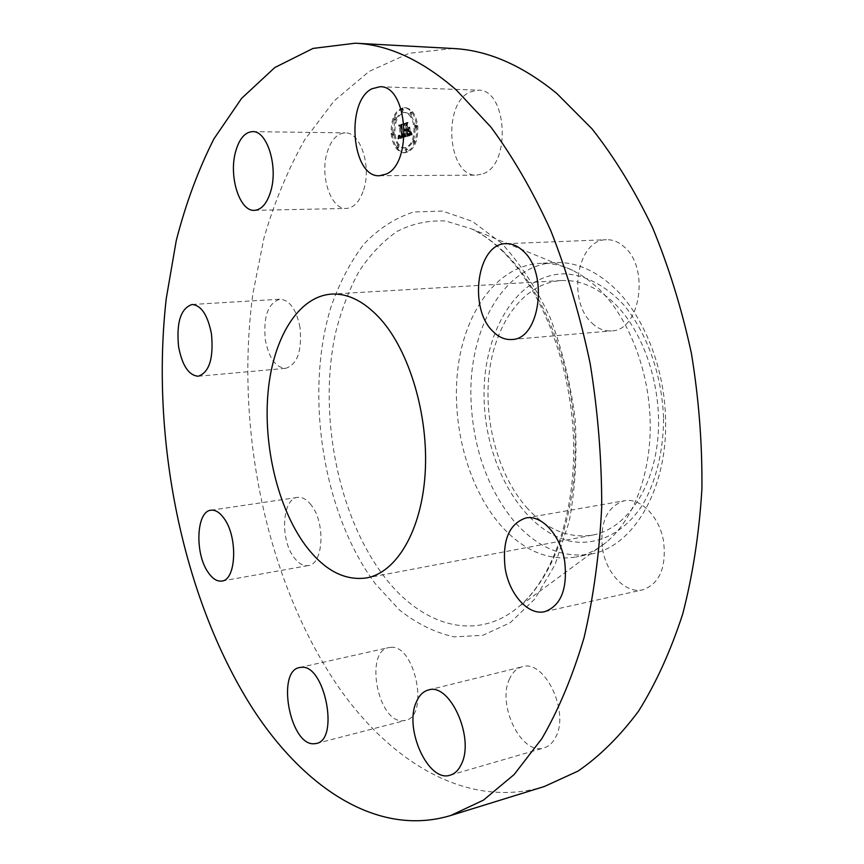 <?xml version="1.0" encoding="UTF-8"?>
<svg xmlns="http://www.w3.org/2000/svg" width="864" height="864" viewBox="0 0 864 864"><rect width="100%" height="100%" fill="white"/><g stroke="black" fill="none" stroke-linecap="round" stroke-linejoin="round"><path stroke-width="0.65" stroke-dasharray="4.32 3.24" d="M363.636 189.896C371.693 166.298 360.374 131.836 345.19 132.872C337.133 133.358 331.15 139.817 327.218 152.226C319.615 175.986 330.869 209.704 346.291 208.451C353.862 207.889 359.64 201.701 363.636 189.896M453.028 48.503L409.104 53.298L369.122 71.431L334.12 100.926L304.722 139.741C287.96 169.506 274.396 202.198 264.017 237.816L252.882 293.674C234.727 428.08 266.166 580.954 337.705 685.865C390.658 762.696 468.05 809.806 544.331 786.51M526.381 507.19C546.286 529.416 568.339 538.715 592.553 535.118C625.028 529.211 652.752 490.86 657.763 439.355C662.861 387.914 643.81 330.685 613.062 302.044C596.354 286.772 579.02 279.612 561.06 280.562C524.891 282.938 496.422 321.041 489.64 369.684C482.857 418.392 497.448 474.142 526.381 507.19M663.574 418.716C663.39 450.954 656.154 480.74 643.226 503.82C624.769 532.829 597.877 545.962 571.158 541.404C523.832 531.662 485.978 466.787 484.142 400.388C481.745 333.979 516.391 274.028 564.57 273.812C584.993 274.795 605.707 285.422 623.765 304.906C647.05 332.813 662.17 375.43 663.574 418.716M590.89 554.062C632.718 547.171 667.397 489.964 665.582 420.53C664.956 367.88 643.453 314.485 612.965 286.664C594.216 269.708 574.841 261.684 554.839 262.591C503.809 264.578 467.91 330.059 471.031 400.442C473.234 448.643 487.674 489.002 514.328 521.532C537.235 547.571 562.756 558.414 590.89 554.062L575.953 557.032C586.786 554.872 596.981 549.882 606.528 542.052C634.003 519.394 651.769 471.798 650.138 419.58C648.464 367.384 627.34 315.565 597.586 287.647L585.5 277.787L572.929 270.432C561.751 265.162 550.649 262.807 539.633 263.358C498.193 265.745 465.944 309.733 458.266 365.569C450.587 421.513 466.938 485.6 499.662 524.102C522.504 550.368 547.938 561.352 575.953 557.032M602.543 548.813C606.29 573.653 625.817 594.097 642.827 589.799C659.448 583.859 666.382 567.864 663.649 541.793C659.783 516.866 640.505 497.275 624.326 500.753C606.971 506.477 599.702 522.493 602.543 548.813M311.202 505.073C306.785 499.392 302.238 496.832 297.551 497.405C282.161 498.517 279.893 539.33 293.944 557.377C298.512 563.544 303.296 566.266 308.297 565.564C323.482 564.419 325.652 522.688 311.202 505.073M592.045 323.136C597.985 328.784 604.465 331.366 611.485 330.89C640.181 330.901 650.117 267.743 623.992 246.683C618.505 241.855 612.662 239.533 606.452 239.717C576.936 239.285 566.87 301.126 592.045 323.136M390.614 647.363L388.714 647.611C364.522 651.262 377.6 721.872 402.397 720.77L405.41 720.414C429.786 716.278 414.968 643.918 390.614 647.363M483.322 173.686C511.531 164.041 506.92 88.7 478.051 90.158L469.768 92.092C441.882 104.393 448.07 177.239 476.712 175.133L483.322 173.686M509.674 678.64C496.476 704.419 521.467 755.989 544.082 747.878C549.007 746.399 552.906 742.748 555.779 736.938C569.819 711.288 544.277 658.962 522.32 666.749C516.845 668.218 512.633 672.181 509.674 678.64M300.002 327.413C296.341 309.388 289.667 299.981 279.99 299.214C268.013 303.026 263.131 316.645 265.356 340.07C268.963 358.214 275.735 367.632 285.66 368.323C297.378 364.522 302.152 350.881 300.002 327.413M392.267 134.19C393.898 145.67 398.11 151.87 404.935 152.798C413.845 150.876 418.144 142.042 417.82 126.295C416.189 114.869 412.02 108.659 405.313 107.676C396.23 109.598 391.889 118.433 392.267 134.19M416.718 126.274C417.053 142.031 412.754 150.865 403.844 152.788C397.03 151.859 392.807 145.66 391.187 134.179C390.798 118.411 395.14 109.566 404.212 107.644C410.918 108.637 415.087 114.847 416.718 126.274M393.833 133.358C393.541 120.938 396.954 113.972 404.093 112.46C409.385 113.227 412.668 118.12 413.964 127.127C414.223 139.547 410.832 146.513 403.801 148.025C398.434 147.29 395.118 142.398 393.833 133.358M405 150.358L405.767 148.77L406.544 149.904L405.767 151.492L405 150.358M414.547 126.954L415.357 125.323L416.124 126.457L415.325 128.088L414.547 126.954M412.549 142.128L413.338 140.519L414.115 141.664L413.327 143.273L412.549 142.128M401.08 110.657L401.868 109.026L402.624 110.149L401.825 111.769L401.08 110.657M409.763 113.854L410.573 112.223L411.329 113.357L410.519 114.988L409.763 113.854M393.271 133.531L392.504 135.119L391.748 134.006L392.515 132.419L393.271 133.531M397.937 146.47L397.17 148.057L396.414 146.923L397.181 145.346L397.937 146.47M395.183 118.552L394.405 120.161L393.649 119.048L394.438 117.439L395.183 118.552M415.055 127.148C413.77 118.141 410.486 113.26 405.194 112.482C398.045 113.994 394.632 120.96 394.924 133.369C396.209 142.409 399.524 147.29 404.892 148.025C411.934 146.513 415.314 139.558 415.055 127.148M405.562 136.933L404.46 134.233L403.974 136.274L402.71 136.901L401.609 126.425L402.16 125.161L399.632 125.96L400.518 126.846L401.468 136.469L400.28 136.512L399.654 135.216L400.216 136.75L401.533 137.192L400.086 137.365L399.406 135.616L398.898 138.856L405.562 136.933L397.807 138.845L398.315 135.605L398.995 137.354L400.442 137.182L399.125 136.739L398.563 135.194L399.19 136.501L400.378 136.458L399.427 126.824L398.531 125.939L401.069 125.14L400.518 126.403L401.62 136.89L402.937 136.166L403.369 134.222L404.471 136.922M405.853 136.21L404.762 133.628L405.724 136.393L404.633 136.382L404.212 135.151L403.024 135.994L402.052 126.252L402.754 124.157L399.816 125.345L402.473 124.513L401.879 126.23L402.872 136.318L404.158 135.421L403.672 133.607L404.762 136.199M406.08 136.771L411.912 135.011L410.692 132.365L409.979 134.492L407.873 135.4L407.43 130.853L408.164 134.762L410.4 133.056L408.272 134.46L407.905 130.702L408.758 130.442L409.817 131.803L409.417 127.721L408.629 129.632L407.344 130.032L406.858 125.129L407.452 123.638L404.708 124.502L405.745 125.474L406.156 129.654L405.259 129.568L406.22 130.378L405.065 130.151L406.307 131.198L406.706 135.292L406.08 136.771L404.989 136.76L405.616 135.281L405.216 131.177L403.963 130.14L405.13 130.356L404.168 129.546L405.054 129.643L404.644 125.464L403.607 124.481L406.361 123.617L405.767 125.107L406.253 130.01L407.538 129.622L408.316 127.71L408.726 131.792L407.657 130.421L406.814 130.68L407.182 134.438L409.309 133.034L407.074 134.752L406.328 130.831L406.782 135.389L408.888 134.482L409.601 132.343L410.81 134.989L404.989 136.76M412.279 134.276L410.972 131.609L412.279 134.276L411.102 134.46L409.871 131.587L411.188 134.266M410.195 131.339L409.784 127.127L410.065 131.533L408.964 131.512L408.553 127.3L409.104 131.328M408.899 128.704L407.743 129.06L407.333 124.902L408.11 122.472L404.752 123.79L407.83 122.828L407.182 124.826L407.635 129.373L408.899 128.704L406.534 129.352L406.091 124.805L406.728 122.807L403.661 123.779L407.02 122.45L406.242 124.88L406.652 129.049L407.797 128.693M406.706 135.292L405.616 135.281M406.307 131.198L405.216 131.177M406.134 131.209L405.043 131.198M405.972 131.198L404.881 131.188M405.832 131.166L404.73 131.144M405.691 131.101L404.6 131.08M405.562 131.004L404.471 130.993M405.443 130.885L404.352 130.874M405.335 130.745L404.233 130.734M405.227 130.572L404.136 130.561M405.14 130.378L404.05 130.367M405.065 130.151L403.963 130.14M405.086 129.989L403.996 129.967M405.173 130.108L404.082 130.086M405.27 130.205L404.179 130.194M405.367 130.291L404.266 130.27M405.454 130.356L404.363 130.345M405.551 130.41L404.46 130.399M405.648 130.453L404.557 130.432M405.756 130.475L404.654 130.453M405.853 130.486L404.762 130.464M405.95 130.475L404.86 130.453M406.058 130.453L404.968 130.432M406.145 130.41L405.043 130.399M406.22 130.378L405.13 130.356M406.177 129.924L405.086 129.902M406.069 129.946L404.978 129.935M405.972 129.956L404.881 129.946M405.875 129.956L404.773 129.946M405.778 129.946L404.676 129.924M405.68 129.913L404.59 129.902M405.594 129.87L404.492 129.859M405.497 129.816L404.406 129.794M405.421 129.751L404.32 129.73M405.335 129.665L404.244 129.643M405.259 129.568L404.168 129.546M405.346 129.33L404.244 129.308M405.421 129.416L404.33 129.395M405.497 129.492L404.406 129.47M405.572 129.557L404.482 129.535M405.659 129.6L404.557 129.589M405.734 129.643L404.644 129.622M405.821 129.665L404.719 129.654M405.896 129.686L404.806 129.665M405.983 129.686L404.892 129.676M406.069 129.676L404.978 129.665M406.156 129.654L405.054 129.643M405.745 125.474L404.644 125.464M404.708 124.502L403.607 124.481M407.452 123.638L406.361 123.617M406.858 125.129L405.767 125.107M407.344 130.032L406.253 130.01M408.629 129.632L407.538 129.622M409.417 127.721L408.316 127.71M409.817 131.803L408.726 131.792M408.758 130.442L407.657 130.421M407.905 130.702L406.814 130.68M408.272 134.46L407.182 134.438M408.413 134.428L407.322 134.417M408.553 134.406L407.452 134.395M408.672 134.374L407.57 134.363M408.78 134.352L407.689 134.33M408.888 134.32L407.786 134.309M409.018 134.276L407.916 134.266M409.136 134.233L408.046 134.222M409.255 134.19L408.164 134.179M409.363 134.147L408.272 134.136M409.46 134.104L408.37 134.093M409.558 134.06L408.467 134.039M409.644 134.006L408.553 133.996M409.73 133.952L408.629 133.942M409.86 133.855L408.769 133.844M409.99 133.736L408.888 133.726M411.156 133.607L409.007 133.585M410.206 133.445L409.115 133.423M410.314 133.261L409.212 133.25M410.4 133.056L409.309 133.034M410.357 133.272L409.266 133.261M410.292 133.477L409.19 133.456M410.206 133.661L409.115 133.639M410.098 133.823L409.007 133.812M409.979 133.985L408.877 133.963M409.838 134.125L408.737 134.104M409.676 134.244L408.575 134.233M409.493 134.352L408.391 134.341M409.288 134.449L408.197 134.428M409.072 134.525L407.981 134.514M408.618 134.654L407.516 134.644M408.467 134.687L407.376 134.676M408.164 134.762L407.074 134.752M407.765 130.745L406.674 130.723M407.43 130.853L406.328 130.831M407.873 135.4L406.782 135.389M408.078 135.324L406.987 135.313M408.629 135.151L407.527 135.14M408.942 135.065L407.851 135.054M409.115 135.011L408.013 135M409.266 134.946L408.175 134.935M409.417 134.881L408.316 134.87M409.547 134.816L408.456 134.806M409.666 134.741L408.575 134.73M409.784 134.665L408.694 134.654M409.882 134.579L408.791 134.568M409.979 134.492L408.888 134.482M410.054 134.395L408.964 134.384M410.13 134.298L409.039 134.287M410.195 134.19L409.093 134.179M410.26 134.06L409.158 134.05M410.314 133.92L409.223 133.898M410.378 133.747L409.277 133.736M410.432 133.564L409.342 133.553M410.486 133.369L409.396 133.348M410.54 133.142L409.45 133.132M410.594 132.905L409.504 132.883M410.648 132.646L409.547 132.624M410.692 132.365L409.601 132.343M411.005 133.218L409.903 133.196M411.059 133.358L409.957 133.337M411.113 133.488L410.011 133.466M411.242 133.812L410.152 133.801M411.329 133.985L410.227 133.974M411.426 134.168L410.324 134.158M411.48 134.276L410.378 134.266M411.534 134.384L410.443 134.374M411.599 134.492L410.508 134.482M411.912 135.011L410.81 134.989M398.898 138.856L397.807 138.845M398.963 138.499L397.872 138.488M399.028 138.143L397.937 138.132M399.082 137.808L397.991 137.797M399.136 137.473L398.045 137.462M399.179 137.149L398.088 137.138M399.222 136.825L398.131 136.814M399.254 136.523L398.164 136.512M399.287 136.22L398.196 136.21M399.319 135.918L398.228 135.907M399.406 135.616L398.315 135.605M399.438 135.842L398.347 135.832M399.481 136.058L398.39 136.048M399.514 136.264L398.423 136.253M399.568 136.447L398.477 136.436M399.611 136.62L398.52 136.598M399.665 136.771L398.574 136.76M399.73 136.912L398.639 136.89M399.784 137.03L398.693 137.02M399.859 137.138L398.768 137.117M399.924 137.225L398.833 137.214M400 137.3L398.909 137.29M400.086 137.365L398.995 137.354M400.172 137.408L399.082 137.398M400.27 137.452L399.179 137.441M400.378 137.473L399.287 137.462M400.486 137.495L399.395 137.473M400.604 137.495L399.514 137.484M400.734 137.484L399.643 137.462M400.864 137.452L399.773 137.441M401.004 137.419L399.913 137.408M401.112 137.387L400.021 137.376M401.209 137.344L400.118 137.333M401.317 137.3L400.226 137.29M401.425 137.246L400.334 137.236M401.533 137.192L400.442 137.182M401.425 136.739L400.334 136.728M401.101 136.847L400.01 136.836M400.972 136.89L399.881 136.868M400.853 136.912L399.762 136.89M400.745 136.922L399.654 136.901M400.648 136.922L399.546 136.901M400.54 136.901L399.449 136.89M400.453 136.879L399.362 136.868M400.367 136.847L399.276 136.836M400.291 136.804L399.2 136.793M400.216 136.75L399.125 136.739M400.086 136.598L398.995 136.588M400.032 136.512L398.941 136.49M399.967 136.404L398.876 136.382M399.913 136.274L398.822 136.264M399.87 136.134L398.779 136.123M399.816 135.983L398.725 135.961M399.773 135.81L398.682 135.799M399.73 135.626L398.639 135.616M399.697 135.421L398.606 135.41M399.654 135.216L398.563 135.194M399.805 135.162L398.714 135.151M399.827 135.356L398.736 135.346M399.859 135.529L398.768 135.518M399.902 135.691L398.812 135.68M399.935 135.842L398.844 135.821M399.978 135.972L398.887 135.961M400.064 136.21L398.974 136.199M400.172 136.382L399.082 136.372M400.28 136.512L399.19 136.501M400.421 136.598L399.33 136.588M400.496 136.631L399.406 136.62M400.572 136.652L399.481 136.642M400.658 136.663L399.568 136.652M400.756 136.663L399.665 136.652M400.853 136.652L399.762 136.642M400.961 136.631L399.87 136.62M401.069 136.598L399.978 136.588M401.468 136.469L400.378 136.458M400.518 126.846L399.427 126.824M399.632 125.96L398.531 125.939M402.16 125.161L401.069 125.14M401.609 126.425L400.518 126.403M402.71 136.901L401.62 136.89M402.818 136.879L401.728 136.868M402.916 136.858L401.825 136.847M403.013 136.836L401.922 136.825M403.121 136.814L402.03 136.804M403.218 136.782L402.127 136.771M403.337 136.739L402.246 136.728M403.445 136.696L402.354 136.685M403.553 136.642L402.462 136.631M403.65 136.588L402.559 136.566M403.736 136.512L402.646 136.501M403.823 136.447L402.732 136.426M403.898 136.361L402.808 136.35M403.974 136.274L402.872 136.264M404.028 136.177L402.937 136.166M404.082 136.08L402.991 136.069M404.136 135.972L403.045 135.961M404.179 135.853L403.088 135.832M404.222 135.713L403.132 135.702M404.255 135.562L403.164 135.551M404.287 135.4L403.196 135.389M404.32 135.227L403.229 135.216M404.341 135.043L403.25 135.032M404.363 134.849L403.272 134.827M404.384 134.633L403.294 134.622M404.395 134.406L403.304 134.395M404.46 134.233L403.369 134.222M404.514 134.406L403.423 134.395M404.568 134.579L403.477 134.568M404.622 134.741L403.531 134.719M404.676 134.892L403.574 134.881M404.719 135.043L403.628 135.022M404.773 135.184L403.682 135.162M404.827 135.313L403.736 135.302M404.881 135.443L403.78 135.432M404.924 135.562L403.834 135.551M404.978 135.68L403.888 135.67M405.508 136.804L404.417 136.793M410.065 131.533L408.964 131.512M409.644 127.321L408.553 127.3M409.784 127.127L408.683 127.116M405.724 136.393L404.633 136.382M405.637 136.242L404.546 136.231M405.54 136.08L404.449 136.058M405.443 135.886L404.341 135.864M405.335 135.659L404.244 135.648M405.227 135.421L403.067 135.41L401.782 136.307L400.788 126.209L401.382 124.492L398.725 125.334L401.663 124.135L400.961 126.241L401.933 135.983L403.067 135.41M405.119 135.151L404.028 135.14M405.011 134.86L403.92 134.849M404.892 134.546L403.801 134.536M404.773 134.201L403.682 134.19M404.633 133.758L403.531 133.747M404.762 133.628L403.672 133.607M404.892 133.985L403.79 133.974M405.011 134.32L403.92 134.309M405.119 134.633L404.028 134.622M405.238 134.924L404.147 134.914M405.346 135.194L404.255 135.184M405.454 135.443L404.363 135.432M405.562 135.67L404.471 135.659M405.659 135.875L404.568 135.864M405.756 136.058L404.665 136.037M412.193 134.482L411.102 134.46M412.009 134.233L410.908 134.212M411.836 133.974L410.735 133.963M411.674 133.715L410.573 133.704M411.523 133.456L410.422 133.434M411.383 133.186L410.281 133.175M411.253 132.916L410.152 132.894M411.134 132.635L410.044 132.624M411.037 132.354L409.936 132.343M410.94 132.073L409.849 132.052M410.864 131.782L409.774 131.76M410.972 131.609L409.871 131.587M411.048 131.868L409.946 131.846M411.134 132.127L410.033 132.106M411.232 132.386L410.13 132.376M411.34 132.656L410.249 132.635M411.469 132.916L410.368 132.905M411.61 133.186L410.508 133.175M411.75 133.456L410.659 133.445M411.912 133.736L410.821 133.715M412.096 134.006L410.994 133.996M404.212 135.151L403.121 135.14M404.201 135.248L403.11 135.238M404.104 135.572L403.013 135.562M404.039 135.702L402.948 135.691M403.963 135.81L402.872 135.799M403.877 135.896L402.786 135.886M403.769 135.983L402.678 135.972M403.628 136.058L402.538 136.048M403.553 136.102L402.462 136.08M403.466 136.134L402.376 136.123M403.38 136.166L402.289 136.156M403.283 136.21L402.192 136.188M403.175 136.242L402.084 136.22M402.872 136.318L401.782 136.307M401.879 126.23L400.788 126.209M402.473 124.513L401.382 124.492M399.816 125.345L398.725 125.334M399.924 125.053L398.833 125.032M402.754 124.157L401.663 124.135M402.052 126.252L400.961 126.241M403.024 135.994L401.933 135.983M403.099 135.983L402.008 135.972M403.186 135.961L402.095 135.95M403.261 135.94L402.17 135.929M403.369 135.907L402.278 135.886M403.488 135.853L402.386 135.842M403.585 135.799L402.494 135.788M403.693 135.734L402.592 135.724M403.79 135.659L402.689 135.648M403.877 135.572L402.786 135.562M403.974 135.486L402.872 135.464M404.06 135.378L402.959 135.367M404.136 135.27L403.045 135.259M408.758 129.028L407.668 129.006M407.635 129.373L406.534 129.352M407.182 124.826L406.091 124.805M407.83 122.828L406.728 122.807M404.752 123.79L403.661 123.779M404.87 123.487L403.78 123.466M408.11 122.472L407.02 122.45M407.333 124.902L406.242 124.88M407.743 129.06L406.652 129.049M407.635 149.915L406.868 148.77L406.091 150.358L406.868 151.502L407.635 149.915M417.226 126.479L416.459 125.345L415.649 126.965L416.426 128.11L417.226 126.479M415.217 141.674L414.439 140.54L413.64 142.139L414.418 143.284L415.217 141.674M403.715 110.171L402.97 109.058L402.17 110.678L402.926 111.791L403.715 110.171M412.43 113.378L411.664 112.255L410.854 113.886L411.62 115.009L412.43 113.378M392.839 134.017L393.595 135.14L394.351 133.553L393.606 132.43L392.839 134.017M397.505 146.934L398.261 148.057L399.028 146.48L398.261 145.346L397.505 146.934M394.74 119.07L395.496 120.182L396.274 118.573L395.528 117.461L394.74 119.07M504.112 252.169C493.722 242.082 482.998 234.371 471.96 229.036L445.91 221.033C428.728 220.104 412.495 223.538 397.213 231.336C382.741 241.38 369.997 254.772 358.96 271.512C349.056 289.818 341.269 310.241 335.588 332.78C318.017 413.532 337.522 514.933 383.627 575.791C420.844 625.428 475.772 642.946 518.692 606.798C554.18 577.411 577.66 511.423 574.981 437.519C572.27 363.647 543.294 290.207 504.112 252.169M501.498 243.162L472.37 221.378L442.508 211.054L413.597 212.015C395.237 217.912 378.68 228.604 363.917 244.08C350.449 261.846 339.476 282.776 331.009 306.893C304.085 394.168 322.909 513.853 375.43 583.902L399.406 609.941C416.858 623.743 435.143 632.718 454.28 636.865L482.846 635.31L510.257 622.696L534.859 598.957L555.001 564.764L569.138 521.694C575.24 489.294 577.249 455.166 575.165 419.31C570.629 383.508 562.313 349.672 550.217 317.79C536.274 288.058 520.031 263.185 501.498 243.162M408.92 134.568L407.819 134.557M408.758 134.611L407.668 134.6M408.326 134.719L407.236 134.708M410.756 132.548L409.666 132.527M410.821 132.732L409.73 132.71M410.886 132.905L409.795 132.883M410.951 133.067L409.849 133.045M411.674 134.611L410.573 134.6M411.75 134.741L410.648 134.73M411.826 134.87L410.735 134.86M252.547 131.62L345.19 132.872M254.405 210.352L346.291 208.451M592.553 535.118L366.584 577.919M554.839 262.591L539.633 263.358M572.929 270.432L471.96 229.036C482.393 234.101 492.653 241.553 502.74 251.402C541.145 288.738 570.672 363.118 573.437 437.897C576.31 512.762 552.442 578.923 518.692 606.798L606.528 542.052M561.06 280.562L331.474 294.116M544.806 611.647L642.827 589.799M525.928 517.957L624.326 500.753M210.913 510.235L297.551 497.405M221.886 581.04L308.297 565.564M511.801 339.498L611.485 330.89M506.045 243.68L606.452 239.717M299.581 667.537L388.714 647.611M316.321 743.494L405.41 720.414M379.912 86.746L478.051 90.158M379.469 175.716L476.712 175.133M450.263 775.138L544.082 747.878M428.393 690.001L522.32 666.749M192.089 304.484L279.99 299.214M198.223 376.24L285.66 368.323M404.935 152.798L403.844 152.788M405.313 107.676L404.212 107.644M405.194 112.482L404.093 112.46M404.892 148.025L403.801 148.025M406.868 148.77L405.767 148.77M406.868 151.502L405.767 151.492M416.459 125.345L415.357 125.323M416.426 128.11L415.325 128.088M414.439 140.54L413.338 140.519M414.418 143.284L413.327 143.273M402.97 109.058L401.868 109.026M402.926 111.791L401.825 111.769M411.664 112.255L410.573 112.223M411.62 115.009L410.519 114.988M393.595 135.14L392.504 135.119M393.606 132.43L392.515 132.419M398.261 148.057L397.17 148.057M398.261 145.346L397.181 145.346M395.496 120.182L394.405 120.161M395.528 117.461L394.438 117.439"/><path stroke-width="1.3" d="M270.81 191.041C278.294 166.46 267.073 130.518 252.547 131.62C244.858 132.149 239.188 138.866 235.57 151.805C228.56 176.526 239.663 211.615 254.405 210.352C261.641 209.779 267.106 203.342 270.81 191.041M251.186 706.244C302.519 786.888 377.19 837.875 450.868 815.454L483.365 800.183L514.08 774.598L541.879 738.601C558.673 709.625 572.746 675.918 584.107 637.481C593.6 596.711 599.476 553.057 601.722 506.531C601.744 459.065 597.888 411.448 590.188 363.701C580.349 316.721 567.248 272.441 550.876 230.839C532.948 191.516 512.968 156.935 490.925 127.105L456.365 90.04C422.237 60.329 388.562 44.723 355.331 43.2L313.06 48.416L274.849 67.511L241.618 98.356L213.948 138.823C198.288 169.787 185.717 203.742 176.234 240.689L166.244 298.598C150.498 437.843 181.872 596.074 251.186 706.244M380.214 318.73C364.295 301.439 348.041 293.231 331.474 294.116C298.134 296.384 273.1 338.288 268.088 391.846C263.099 445.511 277.69 507.254 304.97 544.73C323.719 569.959 344.261 581.018 366.584 577.919C396.533 572.562 421.632 530.744 425.164 473.213C428.771 415.757 409.536 351.14 380.214 318.73M211.453 333.882C207.76 315.133 201.312 305.327 192.089 304.484C180.727 308.372 176.234 322.477 178.6 346.777C182.228 365.623 188.773 375.44 198.223 376.24C209.336 372.384 213.743 358.258 211.453 333.882M224.014 518.357C219.748 512.406 215.374 509.695 210.913 510.235C196.29 511.196 194.573 553.435 208.127 572.335C212.533 578.783 217.123 581.688 221.886 581.04C236.336 580.09 237.978 536.814 224.014 518.357M301.385 667.31L299.581 667.537C276.448 670.885 289.678 744.401 313.438 743.796L316.321 743.494C339.671 739.714 324.702 664.168 301.385 667.31M416.286 702.151C403.79 728.773 428.425 783.065 450.263 775.138C455.015 773.701 458.752 769.975 461.484 763.97C474.865 737.478 449.572 682.268 428.393 690.001C423.122 691.416 419.083 695.477 416.286 702.151M505.138 568.037C509.026 594.119 528.239 615.87 544.806 611.647C560.984 605.696 567.626 589.01 564.721 561.589C560.704 535.334 541.663 514.512 525.928 517.957C509.058 523.735 502.124 540.421 505.138 568.037M492.793 331.236C498.625 337.198 504.965 339.952 511.801 339.498C539.806 339.725 548.953 273.305 523.217 251.057C517.828 245.959 512.093 243.497 506.045 243.68C477.263 243.162 468.083 307.994 492.793 331.236M385.841 174.204C413.046 164.128 407.83 85.115 379.912 86.746L371.93 88.776C345.125 101.747 351.832 177.887 379.469 175.716L385.841 174.204M450.868 815.454L544.331 786.51L577.994 771.12C599.767 756.173 619.996 736.117 638.68 710.964C656.143 682.96 670.842 650.56 682.787 613.742C692.842 574.787 699.224 533.174 701.914 488.927C702.346 443.826 698.836 398.639 691.405 353.354C681.782 308.826 668.801 266.836 652.46 227.394C634.489 190.08 614.347 157.226 592.024 128.844L556.87 93.506C522.05 65.124 487.436 50.112 453.028 48.503L355.331 43.2"/></g></svg>
